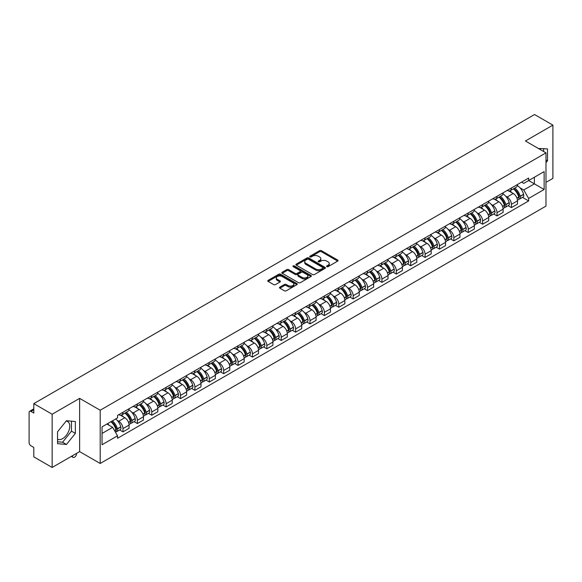 <?xml version="1.0" encoding="UTF-8"?>
<svg xmlns="http://www.w3.org/2000/svg" width="582" height="582" viewBox="0 0 582 582"><rect width="100%" height="100%" fill="white"/><g stroke="black" fill="none" stroke-linecap="round" stroke-linejoin="round"><path stroke-width="0.87" d="M326.808 266.658A0.895 0.517 0 0 0 328.073 266.658L337.691 261.107A1.28 0.742 0 0 0 338.069 260.583A1.28 0.742 0 0 0 337.691 260.059L321.395 250.653A1.28 0.742 0 0 0 319.591 250.653L309.973 256.204A0.895 0.517 0 0 0 309.711 256.567A0.895 0.517 0 0 0 309.973 256.938A0.895 0.517 0 0 0 311.239 256.938L312.483 256.218A4.096 2.364 0 0 1 318.274 256.218L319.634 257.004A4.096 2.364 0 0 1 320.835 258.677A4.096 2.364 0 0 1 319.634 260.343L318.39 261.063A0.895 0.517 0 0 0 318.128 261.434A0.895 0.517 0 0 0 318.39 261.798A0.895 0.517 0 0 0 319.656 261.798L320.9 261.078A4.096 2.364 0 0 1 326.691 261.078L328.052 261.864A4.096 2.364 0 0 1 329.252 263.537A4.096 2.364 0 0 1 328.052 265.21L326.808 265.923A0.895 0.517 0 0 0 326.546 266.294A0.895 0.517 0 0 0 326.808 266.658L326.808 265.923M538.43 148.505A10.17 5.871 -60 0 1 539.82 148.956A10.17 5.871 -60 0 1 540.904 149.93M66.159 421.092A10.17 5.871 -60 0 1 67.665 421.55A10.17 5.871 -60 0 1 69.222 429.705A10.17 5.871 -60 0 1 62.572 438.668A10.17 5.871 -60 0 1 57.553 439.206M279.847 287.13A1.28 0.742 0 0 0 279.476 287.654A1.28 0.742 0 0 0 279.847 288.177L284.423 290.811A1.28 0.742 0 0 0 286.235 290.811L296.915 284.649A1.28 0.742 0 0 0 297.286 284.125A1.28 0.742 0 0 0 296.915 283.601L280.619 274.195A1.28 0.742 0 0 0 278.807 274.195L268.127 280.364A1.28 0.742 0 0 0 267.756 280.888A1.28 0.742 0 0 0 268.127 281.404L273.649 284.598A1.28 0.742 0 0 0 275.461 284.598L280.029 281.957A1.28 0.742 0 0 0 280.408 281.433A1.28 0.742 0 0 0 280.029 280.91L277.294 279.331A3.427 1.979 0 0 1 276.29 277.934A3.427 1.979 0 0 1 278.407 276.108A3.427 1.979 0 0 1 282.139 276.537L292.862 282.728A3.427 1.979 0 0 1 293.866 284.125A3.427 1.979 0 0 1 291.749 285.951A3.427 1.979 0 0 1 288.017 285.522L286.235 284.489A1.28 0.742 0 0 0 284.423 284.489L279.847 287.13L279.847 288.177M100.199 410.237L79.632 398.364L52.154 414.231L33.8 403.632L534.545 114.53L552.9 125.123L525.422 140.99L545.981 152.862L100.199 410.237L100.199 463.476L545.981 206.108L545.981 152.862M312.57 274.558A1.28 0.742 0 0 0 314.382 274.558L325.062 268.397A1.28 0.742 0 0 0 325.44 267.873A1.28 0.742 0 0 0 325.062 267.349L308.773 257.942A1.28 0.742 0 0 0 306.961 257.942L296.282 264.112A1.28 0.742 0 0 0 295.903 264.635A1.28 0.742 0 0 0 296.282 265.152L312.57 274.558M293.517 266.854A0.895 0.517 0 0 1 294.427 266.978L294.427 265.916L310.992 275.475A1.28 0.742 0 0 1 311.363 275.999A1.28 0.742 0 0 1 310.992 276.523L300.305 282.685A1.28 0.742 0 0 1 298.501 282.685L282.205 273.278L282.205 272.238A1.28 0.742 0 0 0 281.826 272.762A1.28 0.742 0 0 0 282.205 273.278M282.205 272.238L286.773 269.597A1.28 0.742 0 0 1 288.585 269.597L295.19 273.409A1.28 0.742 0 0 0 297.002 273.409L300.036 271.663A1.28 0.742 0 0 0 300.414 271.139A1.28 0.742 0 0 0 300.036 270.615L293.153 266.643A0.895 0.517 0 0 1 292.892 266.28A0.895 0.517 0 0 1 293.444 265.799A0.895 0.517 0 0 1 294.427 265.916M52.154 414.231L52.154 467.47L33.8 456.877L33.8 447.449L30.948 445.797A2.612 1.506 -120 0 1 29.1 442.604L29.1 412.471A2.612 1.506 -120 0 1 29.638 411.278L33.8 408.877M545.981 182.362L552.9 178.368L552.9 125.123M52.154 467.47L79.632 451.603L100.199 463.476M33.8 403.632L33.8 413.06L30.948 411.409A2.612 1.506 -120 0 0 29.638 411.278M511.403 188.001A6.002 3.463 60 0 1 510.159 190.7L516.249 187.186A6.002 3.463 -120 0 0 517.485 184.487M505.627 196.112L507.162 197A6.002 3.463 60 0 1 511.403 204.347L517.485 200.834A6.002 3.463 -120 0 0 513.244 193.486L508.886 190.976M517.485 200.834L517.485 204.086L511.403 207.599L508.101 205.693M510.159 190.7A6.002 3.463 60 0 1 507.206 190.423M511.403 204.347L511.403 207.599M497.013 196.309A6.002 3.463 60 0 1 495.777 199L501.859 195.487A6.002 3.463 -120 0 0 503.103 192.795M493.718 213.994L497.013 215.9L503.103 212.386L503.103 209.142A6.002 3.463 -120 0 0 498.861 201.794L494.504 199.277M495.777 199A6.002 3.463 60 0 1 492.823 198.731M491.237 204.42L492.772 205.308A6.002 3.463 60 0 1 497.013 212.656L497.013 215.9M482.631 204.617A6.002 3.463 60 0 1 481.387 207.308L487.476 203.795A6.002 3.463 -120 0 0 488.713 201.103M479.328 222.302L482.631 224.208L488.713 220.694L488.713 217.45A6.002 3.463 -120 0 0 484.471 210.102L480.121 207.585M481.387 207.308A6.002 3.463 60 0 1 478.433 207.039M476.854 212.728L478.389 213.616A6.002 3.463 60 0 1 482.631 220.964L482.631 224.208M468.241 212.917A6.002 3.463 60 0 1 467.004 215.616L473.086 212.103A6.002 3.463 -120 0 0 474.33 209.404M464.945 230.61L468.241 232.516L474.33 229.002L474.33 225.751A6.002 3.463 -120 0 0 470.089 218.403L465.731 215.893M467.004 215.616A6.002 3.463 60 0 1 464.05 215.34M462.464 221.036L464 221.917A6.002 3.463 60 0 1 468.241 229.264L468.241 232.516M453.858 221.225A6.002 3.463 60 0 1 452.614 223.917L458.703 220.403A6.002 3.463 -120 0 0 459.947 217.712M450.555 238.911L453.858 240.817L459.947 237.303L459.947 234.059A6.002 3.463 -120 0 0 455.699 226.711L451.348 224.194M452.614 223.917A6.002 3.463 60 0 1 449.66 223.648M448.082 229.337L449.617 230.225A6.002 3.463 60 0 1 453.858 237.572L453.858 240.817M439.468 229.534A6.002 3.463 60 0 1 438.231 232.225L444.313 228.711A6.002 3.463 -120 0 0 445.557 226.02M436.173 247.219L439.468 249.125L445.557 245.611L445.557 242.367A6.002 3.463 -120 0 0 441.316 235.019L436.958 232.502M438.231 232.225A6.002 3.463 60 0 1 435.278 231.956M433.692 237.645L435.227 238.533A6.002 3.463 60 0 1 439.468 245.88L439.468 249.125M425.086 237.842A6.002 3.463 60 0 1 423.842 240.533L429.931 237.02A6.002 3.463 -120 0 0 431.175 234.328M421.783 255.527L425.086 257.433L431.175 253.919L431.175 250.667A6.002 3.463 -120 0 0 426.933 243.32L422.576 240.81M423.842 240.533A6.002 3.463 60 0 1 420.888 240.257M419.309 245.953L420.844 246.833A6.002 3.463 60 0 1 425.086 254.181L425.086 257.433M410.696 246.142A6.002 3.463 60 0 1 409.459 248.834L415.541 245.32A6.002 3.463 -120 0 0 416.785 242.629M407.4 263.828L410.703 265.734L416.785 262.22L416.785 258.975A6.002 3.463 -120 0 0 412.543 251.628L408.186 249.111M409.459 248.834A6.002 3.463 60 0 1 406.505 248.565M404.919 254.254L406.454 255.142A6.002 3.463 60 0 1 410.703 262.489L410.703 265.734M396.313 254.45A6.002 3.463 60 0 1 395.069 257.142L401.158 253.628A6.002 3.463 -120 0 0 402.402 250.937M393.01 272.136L396.313 274.042L402.402 270.528L402.402 267.284A6.002 3.463 -120 0 0 398.161 259.936L393.803 257.419M395.069 257.142A6.002 3.463 60 0 1 392.115 256.873M390.537 262.562L392.072 263.45A6.002 3.463 60 0 1 396.313 270.797L396.313 274.042M381.93 262.758A6.002 3.463 60 0 1 380.686 265.45L386.768 261.936A6.002 3.463 -120 0 0 388.012 259.245M378.627 280.444L381.93 282.35L388.012 278.836L388.012 275.584A6.002 3.463 -120 0 0 383.771 268.237L379.413 265.727M380.686 265.45A6.002 3.463 60 0 1 377.733 265.181M376.154 270.87L377.682 271.75A6.002 3.463 60 0 1 381.93 279.098L381.93 282.35M367.54 271.059A6.002 3.463 60 0 1 366.296 273.751L372.385 270.237A6.002 3.463 -120 0 0 373.629 267.545M364.237 288.752L367.54 290.651L373.629 287.137L373.629 283.892A6.002 3.463 -120 0 0 369.388 276.545L365.03 274.027M366.296 273.751A6.002 3.463 60 0 1 363.343 273.482M361.764 279.171L363.299 280.058A6.002 3.463 60 0 1 367.54 287.406L367.54 290.651M353.158 279.367A6.002 3.463 60 0 1 351.914 282.059L357.995 278.545A6.002 3.463 -120 0 0 359.24 275.853M349.855 297.053L353.158 298.959L359.24 295.445L359.24 292.2A6.002 3.463 -120 0 0 354.998 284.853L350.64 282.335M351.914 282.059A6.002 3.463 60 0 1 348.96 281.79M347.381 287.479L348.916 288.366A6.002 3.463 60 0 1 353.158 295.714L353.158 298.959M338.768 287.675A6.002 3.463 60 0 1 337.524 290.367L343.613 286.853A6.002 3.463 -120 0 0 344.857 284.162M335.472 305.361L338.768 307.267L344.857 303.753L344.857 300.501A6.002 3.463 -120 0 0 340.615 293.153L336.258 290.644M337.524 290.367A6.002 3.463 60 0 1 334.57 290.098M332.991 295.787L334.526 296.667A6.002 3.463 60 0 1 338.768 304.015L338.768 307.267M324.385 295.976A6.002 3.463 60 0 1 323.141 298.668L329.23 295.154A6.002 3.463 -120 0 0 330.467 292.462M321.082 313.669L324.385 315.568L330.467 312.054L330.467 308.809A6.002 3.463 -120 0 0 326.226 301.461L321.868 298.944M323.141 298.668A6.002 3.463 60 0 1 320.187 298.399M318.609 304.088L320.144 304.975A6.002 3.463 60 0 1 324.385 312.323L324.385 315.568M309.995 304.284A6.002 3.463 60 0 1 308.751 306.976L314.84 303.462A6.002 3.463 -120 0 0 316.084 300.77M306.699 321.97L309.995 323.876L316.084 320.362L316.084 317.117A6.002 3.463 -120 0 0 311.843 309.77L307.485 307.252M308.751 306.976A6.002 3.463 60 0 1 305.805 306.707M304.219 312.396L305.754 313.283A6.002 3.463 60 0 1 309.995 320.631L309.995 323.876M295.612 312.592A6.002 3.463 60 0 1 294.368 315.284L300.458 311.77A6.002 3.463 -120 0 0 301.694 309.078M292.31 330.278L295.612 332.184L301.694 328.67L301.694 325.418A6.002 3.463 -120 0 0 297.453 318.07L293.102 315.56M294.368 315.284A6.002 3.463 60 0 1 291.415 315.015M289.836 320.704L291.371 321.584A6.002 3.463 60 0 1 295.612 328.932L295.612 332.184M281.222 320.893A6.002 3.463 60 0 1 279.986 323.585L286.068 320.071A6.002 3.463 -120 0 0 287.312 317.379M277.927 338.586L281.222 340.492L287.312 336.978L287.312 333.726A6.002 3.463 -120 0 0 283.07 326.378L278.713 323.861M279.986 323.585A6.002 3.463 60 0 1 277.032 323.316M275.446 329.005L276.981 329.892A6.002 3.463 60 0 1 281.222 337.24L281.222 340.492M266.84 329.201A6.002 3.463 60 0 1 265.596 331.893L271.685 328.379A6.002 3.463 -120 0 0 272.922 325.687M263.537 346.887L266.84 348.793L272.922 345.279L272.922 342.034A6.002 3.463 -120 0 0 268.68 334.686L264.33 332.169M265.596 331.893A6.002 3.463 60 0 1 262.642 331.624M261.063 337.313L262.598 338.2A6.002 3.463 60 0 1 266.84 345.548L266.84 348.793M252.45 337.509A6.002 3.463 60 0 1 251.213 340.201L257.295 336.687A6.002 3.463 -120 0 0 258.539 333.995M249.154 355.195L252.45 357.101L258.539 353.587L258.539 350.335A6.002 3.463 -120 0 0 254.298 342.987L249.94 340.477M251.213 340.201A6.002 3.463 60 0 1 248.259 339.932M246.673 345.621L248.208 346.501A6.002 3.463 60 0 1 252.45 353.849L252.45 357.101M238.067 345.81A6.002 3.463 60 0 1 236.823 348.509L242.912 344.988A6.002 3.463 -120 0 0 244.156 342.296M234.764 363.503L238.067 365.409L244.156 361.895L244.156 358.643A6.002 3.463 -120 0 0 239.908 351.295L235.557 348.778M236.823 348.509A6.002 3.463 60 0 1 233.869 348.232M232.291 353.921L233.826 354.809A6.002 3.463 60 0 1 238.067 362.157L238.067 365.409M223.677 354.118A6.002 3.463 60 0 1 222.44 356.81L228.522 353.296A6.002 3.463 -120 0 0 229.766 350.604M220.382 371.803L223.677 373.709L229.766 370.196L229.766 366.951A6.002 3.463 -120 0 0 225.525 359.603L221.167 357.086M222.44 356.81A6.002 3.463 60 0 1 219.487 356.54M217.901 362.23L219.436 363.117A6.002 3.463 60 0 1 223.677 370.465L223.677 373.709M209.294 362.426A6.002 3.463 60 0 1 208.05 365.118L214.14 361.604A6.002 3.463 -120 0 0 215.384 358.912M205.992 380.111L209.294 382.018L215.384 378.504L215.384 375.252A6.002 3.463 -120 0 0 211.142 367.911L206.785 365.394M208.05 365.118A6.002 3.463 60 0 1 205.097 364.849M203.518 370.538L205.053 371.425A6.002 3.463 60 0 1 209.294 378.766L209.294 382.018M194.912 370.727A6.002 3.463 60 0 1 193.668 373.426L199.75 369.912A6.002 3.463 -120 0 0 200.994 367.213M191.609 388.42L194.912 390.326L200.994 386.812L200.994 383.56A6.002 3.463 -120 0 0 196.752 376.212L192.395 373.695M193.668 373.426A6.002 3.463 60 0 1 190.714 373.149M189.135 378.838L190.663 379.726A6.002 3.463 60 0 1 194.912 387.074L194.912 390.326M180.522 379.035A6.002 3.463 60 0 1 179.278 381.727L185.367 378.213A6.002 3.463 -120 0 0 186.611 375.521M177.219 396.72L180.522 398.626L186.611 395.113L186.611 391.868A6.002 3.463 -120 0 0 182.37 384.52L178.012 382.003M179.278 381.727A6.002 3.463 60 0 1 176.324 381.457M174.745 387.146L176.281 388.034A6.002 3.463 60 0 1 180.522 395.382L180.522 398.626M166.139 387.343A6.002 3.463 60 0 1 164.895 390.035L170.977 386.521A6.002 3.463 -120 0 0 172.221 383.829M162.836 405.028L166.139 406.934L172.221 403.421L172.221 400.176A6.002 3.463 -120 0 0 167.98 392.828L163.622 390.311M164.895 390.035A6.002 3.463 60 0 1 161.941 389.765M160.363 395.454L161.898 396.342A6.002 3.463 60 0 1 166.139 403.69L166.139 406.934M151.749 395.644A6.002 3.463 60 0 1 150.505 398.343L156.594 394.829A6.002 3.463 -120 0 0 157.838 392.13M148.446 413.336L151.749 415.242L157.838 411.729L157.838 408.477A6.002 3.463 -120 0 0 153.597 401.129L149.239 398.619M150.505 398.343A6.002 3.463 60 0 1 147.552 398.066M145.973 403.755L147.508 404.643A6.002 3.463 60 0 1 151.749 411.991L151.749 415.242M137.367 403.952A6.002 3.463 60 0 1 136.123 406.643L142.212 403.13A6.002 3.463 -120 0 0 143.448 400.438M134.064 421.637L137.367 423.543L143.448 420.029L143.448 416.785A6.002 3.463 -120 0 0 139.207 409.437L134.849 406.92M136.123 406.643A6.002 3.463 60 0 1 133.169 406.374M131.59 412.063L133.125 412.951A6.002 3.463 60 0 1 137.367 420.299L137.367 423.543M122.977 412.26A6.002 3.463 60 0 1 121.733 414.951L127.822 411.438A6.002 3.463 -120 0 0 129.066 408.746M119.681 429.945L122.977 431.851L129.066 428.337L129.066 425.093A6.002 3.463 -120 0 0 124.824 417.745L120.467 415.228M121.733 414.951A6.002 3.463 60 0 1 118.779 414.682M117.2 420.371L118.735 421.259A6.002 3.463 60 0 1 122.977 428.607L122.977 431.851M521.588 182.122L523.756 183.374L544.141 171.603L534.363 177.248L534.363 183.854L523.756 189.972L520.01 187.811M102.046 433.452L112.653 427.326L117.535 435.794L102.046 444.735L102.046 426.846L117.535 417.905L117.535 415.403L528.645 178.048L528.645 180.551L544.141 189.492L528.645 198.44L523.756 189.972M544.141 171.603L544.141 189.492M117.535 435.794L117.535 438.297L528.645 200.943L528.645 198.44M545.981 162.684L547.502 160.792L547.502 148.927L538.35 148.454M79.632 398.364L79.632 451.603M57.553 443.666L66.45 444.459L75.347 433.394L75.347 421.528L66.45 420.728L57.553 431.8L57.553 443.666M112.653 427.326L106.935 424.023M522.491 197.385L528.645 200.943M543.632 151.509L543.632 148.585M545.981 159.912L547.502 160.792M57.553 441.774L62.572 442.225L71.477 431.153L71.477 421.179M62.572 442.225L66.45 444.459M71.477 431.153L75.347 433.394M327.164 266.782L328.052 266.272A4.096 2.364 0 0 0 329.252 264.599L329.252 263.537M320.835 258.677L320.835 259.739A4.096 2.364 0 0 1 319.634 261.413L318.747 261.922M337.676 261.114L321.395 251.715A1.28 0.742 0 0 0 319.591 251.715L310.33 257.062M325.062 267.349L325.062 268.397L308.773 259.005A1.28 0.742 0 0 0 306.961 259.005L296.296 265.166M322.799 268.237A0.895 0.517 0 0 0 323.061 267.873A0.895 0.517 0 0 0 322.799 267.509L308.496 259.252A0.895 0.517 0 0 0 307.231 259.252L305.921 260.008A4.096 2.364 0 0 0 304.721 261.682A4.096 2.364 0 0 0 305.921 263.355L315.699 268.993A4.096 2.364 0 0 0 321.49 268.993L322.799 268.237L322.799 269.306A0.895 0.517 0 0 0 323.061 268.935L323.061 267.873M304.721 261.682L304.721 262.744A4.096 2.364 0 0 0 305.921 264.417L305.921 263.355M322.799 269.306L321.49 270.063A4.096 2.364 0 0 1 315.699 270.063L305.921 264.417M282.219 273.293L286.773 270.659L286.773 269.597M300.414 271.139L300.414 272.201A1.28 0.742 0 0 1 300.036 272.725L297.002 274.478A1.28 0.742 0 0 1 295.19 274.478L288.585 270.659A1.28 0.742 0 0 0 286.773 270.659M294.427 266.978L310.97 276.53M302.051 277.374A3.427 1.979 0 0 0 305.783 277.796A3.427 1.979 0 0 0 307.893 275.97A3.427 1.979 0 0 0 306.896 274.573L303.113 272.391A1.28 0.742 0 0 0 301.301 272.391L298.268 274.144A1.28 0.742 0 0 0 297.897 274.668A1.28 0.742 0 0 0 298.268 275.191L302.051 277.374L302.051 278.436A3.427 1.979 0 0 0 305.783 278.865A3.427 1.979 0 0 0 307.893 277.039L307.893 275.97M297.897 274.668L297.897 275.73A1.28 0.742 0 0 0 298.268 276.254L298.268 275.191M302.051 278.436L298.268 276.254M293.866 284.125L293.866 285.187A3.427 1.979 0 0 1 291.749 287.013A3.427 1.979 0 0 1 288.017 286.591L286.235 285.558A1.28 0.742 0 0 0 284.423 285.558L279.869 288.185M276.29 277.934L276.29 278.996A3.427 1.979 0 0 0 277.294 280.393L277.294 279.331M280.015 281.964L277.294 280.393M296.893 284.656L280.619 275.257A1.28 0.742 0 0 0 278.807 275.257L268.142 281.419M513.666 188.67A8.213 4.743 60 0 1 513.71 188.699A8.213 4.743 60 0 1 519.115 196.069L519.159 196.236A1.601 0.924 60 0 1 518.911 197.494A1.601 0.924 60 0 1 518.875 197.509M513.309 188.881A9.909 5.725 60 0 1 518.751 197.058L518.802 197.225A3.296 1.899 60 0 1 518.278 199.815L517.463 200.288M518.846 199.088A3.296 1.899 -120 0 0 519.755 198.964A3.296 1.899 -120 0 0 520.279 196.374L520.228 196.207A9.909 5.725 -120 0 0 514.779 188.03M517.362 185.542A9.909 5.725 60 0 1 523.596 194.264L523.64 194.432A3.296 1.899 60 0 1 523.123 197.022L519.755 198.964M509.927 190.809A9.909 5.725 60 0 1 511.993 192.766M516.816 192.78L518.082 193.508M499.283 196.978A8.213 4.743 60 0 1 499.32 197A8.213 4.743 60 0 1 504.725 204.377L504.776 204.544A1.601 0.924 60 0 1 504.521 205.802A1.601 0.924 60 0 1 504.485 205.817M498.919 197.189A9.909 5.725 60 0 1 504.368 205.366L504.419 205.533A3.296 1.899 60 0 1 503.896 208.116L503.074 208.589M504.456 207.388A3.296 1.899 -120 0 0 505.372 207.265A3.296 1.899 -120 0 0 505.889 204.682L505.845 204.515A9.909 5.725 -120 0 0 500.396 196.33M502.979 193.85A9.909 5.725 60 0 1 509.206 202.565L509.257 202.74A3.296 1.899 60 0 1 508.733 205.322L505.372 207.265M495.537 199.117A9.909 5.725 60 0 1 497.61 201.074M502.426 201.088L503.692 201.816M484.893 205.286A8.213 4.743 60 0 1 484.937 205.308A8.213 4.743 60 0 1 490.342 212.677L490.393 212.852A1.601 0.924 60 0 1 490.139 214.103A1.601 0.924 60 0 1 490.102 214.125M484.537 205.49A9.909 5.725 60 0 1 489.979 213.667L490.029 213.841A3.296 1.899 60 0 1 489.513 216.424L488.691 216.897M490.073 215.696A3.296 1.899 -120 0 0 490.982 215.573A3.296 1.899 -120 0 0 491.506 212.99L491.455 212.816A9.909 5.725 -120 0 0 486.006 204.638M488.589 202.158A9.909 5.725 60 0 1 494.824 210.873L494.875 211.048A3.296 1.899 60 0 1 494.351 213.63L490.982 215.573M481.154 207.425A9.909 5.725 60 0 1 483.22 209.375M488.043 209.389L489.309 210.124M470.511 213.587A8.213 4.743 60 0 1 470.547 213.616A8.213 4.743 60 0 1 475.952 220.985L476.003 221.153A1.601 0.924 60 0 1 475.749 222.411A1.601 0.924 60 0 1 475.712 222.433M470.147 213.798A9.909 5.725 60 0 1 475.596 221.975L475.647 222.142A3.296 1.899 60 0 1 475.123 224.732L474.308 225.205M475.683 224.005A3.296 1.899 -120 0 0 476.6 223.881A3.296 1.899 -120 0 0 477.116 221.291L477.073 221.124A9.909 5.725 -120 0 0 471.624 212.947M474.206 210.458A9.909 5.725 60 0 1 480.434 219.181L480.485 219.349A3.296 1.899 60 0 1 479.968 221.938L476.6 223.881M466.771 215.726A9.909 5.725 60 0 1 468.837 217.683M473.653 217.697L474.919 218.425M456.121 221.895A8.213 4.743 60 0 1 456.164 221.917A8.213 4.743 60 0 1 461.57 229.293L461.621 229.461A1.601 0.924 60 0 1 461.366 230.719A1.601 0.924 60 0 1 461.33 230.734M455.764 222.106A9.909 5.725 60 0 1 461.206 230.283L461.257 230.45A3.296 1.899 60 0 1 460.74 233.04L459.918 233.506M461.3 232.305A3.296 1.899 -120 0 0 462.21 232.182A3.296 1.899 -120 0 0 462.734 229.599L462.683 229.432A9.909 5.725 -120 0 0 457.241 221.247M459.816 218.767A9.909 5.725 60 0 1 466.051 227.482L466.102 227.657A3.296 1.899 60 0 1 465.578 230.239L462.21 232.182M452.381 224.034A9.909 5.725 60 0 1 454.455 225.991M459.271 226.005L460.537 226.733M441.738 230.203A8.213 4.743 60 0 1 441.774 230.225A8.213 4.743 60 0 1 447.18 237.594L447.231 237.769A1.601 0.924 60 0 1 446.976 239.02A1.601 0.924 60 0 1 446.94 239.042M441.374 230.407A9.909 5.725 60 0 1 446.823 238.584L446.874 238.758A3.296 1.899 60 0 1 446.35 241.341L445.536 241.814M446.918 240.613A3.296 1.899 -120 0 0 447.827 240.49A3.296 1.899 -120 0 0 448.344 237.907L448.3 237.732A9.909 5.725 -120 0 0 442.851 229.555M445.434 227.075A9.909 5.725 60 0 1 451.661 235.79L451.712 235.965A3.296 1.899 60 0 1 451.196 238.547L447.827 240.49M437.999 232.342A9.909 5.725 60 0 1 440.065 234.291M444.888 234.306L446.147 235.041M427.348 238.504A8.213 4.743 60 0 1 427.392 238.533A8.213 4.743 60 0 1 432.797 245.902L432.848 246.077A1.601 0.924 60 0 1 432.593 247.328A1.601 0.924 60 0 1 432.557 247.35M426.992 238.715A9.909 5.725 60 0 1 432.441 246.892L432.484 247.059A3.296 1.899 60 0 1 431.968 249.649L431.146 250.122M432.528 248.921A3.296 1.899 -120 0 0 433.437 248.798A3.296 1.899 -120 0 0 433.961 246.208L433.91 246.041A9.909 5.725 -120 0 0 428.468 237.863M431.044 235.375A9.909 5.725 60 0 1 437.278 244.098L437.329 244.265A3.296 1.899 60 0 1 436.806 246.855L433.437 248.798M423.609 240.65A9.909 5.725 60 0 1 425.682 242.599M430.498 242.614L431.764 243.341M412.965 246.812A8.213 4.743 60 0 1 413.002 246.833A8.213 4.743 60 0 1 418.414 254.21L418.458 254.378A1.601 0.924 60 0 1 418.211 255.636A1.601 0.924 60 0 1 418.174 255.651M412.602 247.023A9.909 5.725 60 0 1 418.051 255.2L418.102 255.367A3.296 1.899 60 0 1 417.578 257.957L416.763 258.43M418.145 257.222A3.296 1.899 -120 0 0 419.055 257.099A3.296 1.899 -120 0 0 419.578 254.516L419.527 254.349A9.909 5.725 -120 0 0 414.078 246.171M416.661 243.683A9.909 5.725 60 0 1 422.896 252.406L422.939 252.573A3.296 1.899 60 0 1 422.423 255.156L419.055 257.099M409.226 248.951A9.909 5.725 60 0 1 411.292 250.907M416.115 250.922L417.374 251.65M398.575 255.12A8.213 4.743 60 0 1 398.619 255.142A8.213 4.743 60 0 1 404.024 262.511L404.075 262.686A1.601 0.924 60 0 1 403.821 263.937A1.601 0.924 60 0 1 403.784 263.959M398.219 255.323A9.909 5.725 60 0 1 403.668 263.5L403.712 263.675A3.296 1.899 60 0 1 403.195 266.258L402.373 266.731M403.755 265.53A3.296 1.899 -120 0 0 404.672 265.407A3.296 1.899 -120 0 0 405.188 262.824L405.137 262.649A9.909 5.725 -120 0 0 399.696 254.472M402.278 251.991A9.909 5.725 60 0 1 408.506 260.707L408.557 260.882A3.296 1.899 60 0 1 408.033 263.464L404.672 265.407M394.836 257.259A9.909 5.725 60 0 1 396.909 259.208M401.726 259.223L402.991 259.958M384.193 263.42A8.213 4.743 60 0 1 384.229 263.45A8.213 4.743 60 0 1 389.642 270.819L389.685 270.994A1.601 0.924 60 0 1 389.438 272.245A1.601 0.924 60 0 1 389.402 272.267M383.829 263.631A9.909 5.725 60 0 1 389.278 271.809L389.329 271.983A3.296 1.899 60 0 1 388.805 274.566L387.99 275.039M389.373 273.838A3.296 1.899 -120 0 0 390.282 273.715A3.296 1.899 -120 0 0 390.806 271.125L390.755 270.957A9.909 5.725 -120 0 0 385.306 262.78M387.888 260.292A9.909 5.725 60 0 1 394.123 269.015L394.167 269.182A3.296 1.899 60 0 1 393.65 271.772L390.282 273.715M380.453 265.567A9.909 5.725 60 0 1 382.519 267.516M387.343 267.531L388.601 268.258M369.803 271.729A8.213 4.743 60 0 1 369.846 271.75A8.213 4.743 60 0 1 375.252 279.127L375.303 279.295A1.601 0.924 60 0 1 375.048 280.553A1.601 0.924 60 0 1 375.012 280.568M369.446 271.94A9.909 5.725 60 0 1 374.895 280.117L374.939 280.284A3.296 1.899 60 0 1 374.422 282.874L373.6 283.347M374.983 282.139A3.296 1.899 -120 0 0 375.899 282.015A3.296 1.899 -120 0 0 376.416 279.433L376.365 279.265A9.909 5.725 -120 0 0 370.923 271.088M373.506 268.6A9.909 5.725 60 0 1 379.733 277.323L379.784 277.49A3.296 1.899 60 0 1 379.26 280.073L375.899 282.015M366.063 273.867A9.909 5.725 60 0 1 368.137 275.824M372.953 275.839L374.219 276.566M355.42 280.037A8.213 4.743 60 0 1 355.464 280.058A8.213 4.743 60 0 1 360.869 287.435L360.913 287.603A1.601 0.924 60 0 1 360.665 288.854A1.601 0.924 60 0 1 360.629 288.876M355.056 280.24A9.909 5.725 60 0 1 360.505 288.417L360.556 288.592A3.296 1.899 60 0 1 360.032 291.175L359.218 291.647M360.6 290.447A3.296 1.899 -120 0 0 361.509 290.323A3.296 1.899 -120 0 0 362.033 287.741L361.982 287.566A9.909 5.725 -120 0 0 356.533 279.389M359.116 276.908A9.909 5.725 60 0 1 365.351 285.624L365.394 285.798A3.296 1.899 60 0 1 364.878 288.381L361.509 290.323M351.681 282.175A9.909 5.725 60 0 1 353.747 284.125M358.57 284.14L359.829 284.874M341.03 288.337A8.213 4.743 60 0 1 341.074 288.366A8.213 4.743 60 0 1 346.479 295.736L346.53 295.911A1.601 0.924 60 0 1 346.275 297.162A1.601 0.924 60 0 1 346.239 297.184M340.674 288.548A9.909 5.725 60 0 1 346.123 296.725L346.166 296.9A3.296 1.899 60 0 1 345.65 299.483L344.828 299.956M346.21 298.755A3.296 1.899 -120 0 0 347.127 298.631A3.296 1.899 -120 0 0 347.643 296.042L347.6 295.874A9.909 5.725 -120 0 0 342.151 287.697M344.733 285.209A9.909 5.725 60 0 1 350.961 293.932L351.011 294.099A3.296 1.899 60 0 1 350.488 296.689L347.127 298.631M337.291 290.483A9.909 5.725 60 0 1 339.364 292.433M344.18 292.448L345.446 293.175M326.648 296.645A8.213 4.743 60 0 1 326.691 296.667A8.213 4.743 60 0 1 332.096 304.044L332.14 304.211A1.601 0.924 60 0 1 331.893 305.47A1.601 0.924 60 0 1 331.856 305.485M326.291 296.856A9.909 5.725 60 0 1 331.733 305.033L331.784 305.201A3.296 1.899 60 0 1 331.26 307.791L330.445 308.264M331.827 307.063A3.296 1.899 -120 0 0 332.737 306.94A3.296 1.899 -120 0 0 333.26 304.35L333.21 304.182A9.909 5.725 -120 0 0 327.761 296.005M330.343 293.517A9.909 5.725 60 0 1 336.578 302.24L336.622 302.407A3.296 1.899 60 0 1 336.105 304.99L332.737 306.94M322.908 298.784A9.909 5.725 60 0 1 324.974 300.741M329.798 300.756L331.056 301.483M312.258 304.953A8.213 4.743 60 0 1 312.301 304.975A8.213 4.743 60 0 1 317.707 312.352L317.757 312.519A1.601 0.924 60 0 1 317.503 313.771A1.601 0.924 60 0 1 317.466 313.793M311.901 305.157A9.909 5.725 60 0 1 317.35 313.334L317.394 313.509A3.296 1.899 60 0 1 316.877 316.091L316.055 316.564M317.437 315.364A3.296 1.899 -120 0 0 318.354 315.24A3.296 1.899 -120 0 0 318.871 312.658L318.827 312.483A9.909 5.725 -120 0 0 313.378 304.306M315.961 301.825A9.909 5.725 60 0 1 322.188 310.541L322.239 310.715A3.296 1.899 60 0 1 321.715 313.298L318.354 315.24M308.518 307.092A9.909 5.725 60 0 1 310.592 309.049M315.408 309.057L316.673 309.791M297.875 313.262A8.213 4.743 60 0 1 297.919 313.283A8.213 4.743 60 0 1 303.324 320.653L303.368 320.828A1.601 0.924 60 0 1 303.12 322.079A1.601 0.924 60 0 1 303.084 322.101M297.518 313.465A9.909 5.725 60 0 1 302.96 321.642L303.011 321.817A3.296 1.899 60 0 1 302.487 324.4L301.672 324.872M303.055 323.672A3.296 1.899 -120 0 0 303.964 323.548A3.296 1.899 -120 0 0 304.488 320.958L304.437 320.791A9.909 5.725 -120 0 0 298.988 312.614M301.571 310.126A9.909 5.725 60 0 1 307.805 318.849L307.849 319.016A3.296 1.899 60 0 1 307.332 321.606L303.964 323.548M294.136 315.4A9.909 5.725 60 0 1 296.202 317.35M301.025 317.365L302.291 318.092M283.492 321.562A8.213 4.743 60 0 1 283.529 321.584A8.213 4.743 60 0 1 288.934 328.961L288.985 329.128A1.601 0.924 60 0 1 288.73 330.387A1.601 0.924 60 0 1 288.694 330.401M283.128 321.773A9.909 5.725 60 0 1 288.577 329.95L288.628 330.118A3.296 1.899 60 0 1 288.105 332.708L287.282 333.18M288.665 331.98A3.296 1.899 -120 0 0 289.581 331.856A3.296 1.899 -120 0 0 290.098 329.267L290.054 329.099A9.909 5.725 -120 0 0 284.605 320.922M287.188 318.434A9.909 5.725 60 0 1 293.415 327.157L293.466 327.324A3.296 1.899 60 0 1 292.95 329.907L289.581 331.856M279.746 323.701A9.909 5.725 60 0 1 281.819 325.658M286.635 325.673L287.901 326.4M269.102 329.87A8.213 4.743 60 0 1 269.146 329.892A8.213 4.743 60 0 1 274.551 337.269L274.602 337.436A1.601 0.924 60 0 1 274.348 338.688A1.601 0.924 60 0 1 274.311 338.709M268.746 330.074A9.909 5.725 60 0 1 274.187 338.258L274.238 338.426A3.296 1.899 60 0 1 273.722 341.008L272.9 341.481M274.282 340.281A3.296 1.899 -120 0 0 275.191 340.157A3.296 1.899 -120 0 0 275.715 337.575L275.664 337.4A9.909 5.725 -120 0 0 270.223 329.223M272.798 326.742A9.909 5.725 60 0 1 279.033 335.458L279.084 335.632A3.296 1.899 60 0 1 278.56 338.215L275.191 340.157M265.363 332.009A9.909 5.725 60 0 1 267.436 333.966M272.252 333.973L273.518 334.708M254.72 338.178A8.213 4.743 60 0 1 254.756 338.2A8.213 4.743 60 0 1 260.161 345.57L260.212 345.744A1.601 0.924 60 0 1 259.958 346.996A1.601 0.924 60 0 1 259.921 347.018M254.356 338.382A9.909 5.725 60 0 1 259.805 346.559L259.856 346.734A3.296 1.899 60 0 1 259.332 349.316L258.517 349.789M259.899 348.589A3.296 1.899 -120 0 0 260.809 348.465A3.296 1.899 -120 0 0 261.325 345.883L261.282 345.708A9.909 5.725 -120 0 0 255.833 337.531M258.415 335.043A9.909 5.725 60 0 1 264.643 343.766L264.694 343.933A3.296 1.899 60 0 1 264.177 346.523L260.809 348.465M250.98 340.317A9.909 5.725 60 0 1 253.046 342.267M257.862 342.281L259.128 343.009M240.33 346.479A8.213 4.743 60 0 1 240.373 346.501A8.213 4.743 60 0 1 245.779 353.878L245.83 354.045A1.601 0.924 60 0 1 245.575 355.304A1.601 0.924 60 0 1 245.539 355.318M239.973 346.69A9.909 5.725 60 0 1 245.415 354.867L245.466 355.035A3.296 1.899 60 0 1 244.949 357.624L244.127 358.097M245.509 356.897A3.296 1.899 -120 0 0 246.419 356.773A3.296 1.899 -120 0 0 246.943 354.183L246.892 354.016A9.909 5.725 -120 0 0 241.45 345.839M244.025 343.351A9.909 5.725 60 0 1 250.26 352.074L250.311 352.241A3.296 1.899 60 0 1 249.787 354.824L246.419 356.773M236.59 348.618A9.909 5.725 60 0 1 238.664 350.575M243.48 350.59L244.746 351.317M225.947 354.787A8.213 4.743 60 0 1 225.983 354.809A8.213 4.743 60 0 1 231.389 362.186L231.44 362.353A1.601 0.924 60 0 1 231.185 363.605A1.601 0.924 60 0 1 231.156 363.626M225.583 354.991A9.909 5.725 60 0 1 231.032 363.175L231.083 363.343A3.296 1.899 60 0 1 230.559 365.925L229.745 366.398M231.127 365.198A3.296 1.899 -120 0 0 232.036 365.074A3.296 1.899 -120 0 0 232.553 362.491L232.509 362.317A9.909 5.725 -120 0 0 227.06 354.14M229.643 351.659A9.909 5.725 60 0 1 235.877 360.374L235.921 360.549A3.296 1.899 60 0 1 235.404 363.132L232.036 365.074M222.208 356.926A9.909 5.725 60 0 1 224.274 358.883M229.097 358.89L230.356 359.625M211.557 363.095A8.213 4.743 60 0 1 211.601 363.117A8.213 4.743 60 0 1 217.006 370.487L217.057 370.661A1.601 0.924 60 0 1 216.802 371.913A1.601 0.924 60 0 1 216.766 371.934M211.201 363.299A9.909 5.725 60 0 1 216.65 371.476L216.693 371.651A3.296 1.899 60 0 1 216.177 374.233L215.355 374.706M216.737 373.506A3.296 1.899 -120 0 0 217.653 373.382A3.296 1.899 -120 0 0 218.17 370.799L218.119 370.625A9.909 5.725 -120 0 0 212.677 362.448M215.26 359.96A9.909 5.725 60 0 1 221.487 368.682L221.538 368.85A3.296 1.899 60 0 1 221.015 371.44L217.653 373.382M207.818 365.234A9.909 5.725 60 0 1 209.891 367.184M214.707 367.198L215.973 367.926M197.174 371.396A8.213 4.743 60 0 1 197.211 371.425A8.213 4.743 60 0 1 202.623 378.795L202.667 378.962A1.601 0.924 60 0 1 202.42 380.221A1.601 0.924 60 0 1 202.383 380.235M196.811 371.607A9.909 5.725 60 0 1 202.26 379.784L202.31 379.951A3.296 1.899 60 0 1 201.787 382.541L200.972 383.014M202.354 381.814A3.296 1.899 -120 0 0 203.263 381.69A3.296 1.899 -120 0 0 203.787 379.1L203.736 378.933A9.909 5.725 -120 0 0 198.287 370.756M200.87 368.268A9.909 5.725 60 0 1 207.105 376.991L207.148 377.158A3.296 1.899 60 0 1 206.632 379.748L203.263 381.69M193.435 373.535A9.909 5.725 60 0 1 195.501 375.492M200.324 375.506L201.583 376.234M182.784 379.704A8.213 4.743 60 0 1 182.828 379.726A8.213 4.743 60 0 1 188.233 387.103L188.284 387.27A1.601 0.924 60 0 1 188.03 388.521A1.601 0.924 60 0 1 187.993 388.543M182.428 379.908A9.909 5.725 60 0 1 187.877 388.092L187.921 388.259A3.296 1.899 60 0 1 187.404 390.842L186.582 391.315M187.964 390.115A3.296 1.899 -120 0 0 188.881 389.991A3.296 1.899 -120 0 0 189.397 387.408L189.346 387.241A9.909 5.725 -120 0 0 183.905 379.057M186.487 376.576A9.909 5.725 60 0 1 192.715 385.291L192.766 385.466A3.296 1.899 60 0 1 192.242 388.048L188.881 389.991M179.045 381.843A9.909 5.725 60 0 1 181.118 383.8M185.934 383.814L187.2 384.542M168.402 388.012A8.213 4.743 60 0 1 168.445 388.034A8.213 4.743 60 0 1 173.851 395.404L173.894 395.578A1.601 0.924 60 0 1 173.647 396.829A1.601 0.924 60 0 1 173.611 396.851M168.038 388.216A9.909 5.725 60 0 1 173.487 396.393L173.538 396.568A3.296 1.899 60 0 1 173.014 399.15L172.199 399.623M173.582 398.423A3.296 1.899 -120 0 0 174.491 398.299A3.296 1.899 -120 0 0 175.015 395.716L174.964 395.542A9.909 5.725 -120 0 0 169.515 387.365M172.097 384.877A9.909 5.725 60 0 1 178.332 393.599L178.376 393.767A3.296 1.899 60 0 1 177.859 396.357L174.491 398.299M164.662 390.151A9.909 5.725 60 0 1 166.728 392.101M171.552 392.115L172.81 392.843M154.012 396.313A8.213 4.743 60 0 1 154.055 396.342A8.213 4.743 60 0 1 159.461 403.712L159.512 403.879A1.601 0.924 60 0 1 159.257 405.137A1.601 0.924 60 0 1 159.221 405.152M153.655 396.524A9.909 5.725 60 0 1 159.104 404.701L159.148 404.868A3.296 1.899 60 0 1 158.631 407.458L157.809 407.931M159.192 406.731A3.296 1.899 -120 0 0 160.108 406.607A3.296 1.899 -120 0 0 160.625 404.017L160.581 403.85A9.909 5.725 -120 0 0 155.132 395.673M157.715 393.185A9.909 5.725 60 0 1 163.942 401.907L163.993 402.075A3.296 1.899 60 0 1 163.469 404.665L160.108 406.607M150.272 398.452A9.909 5.725 60 0 1 152.346 400.409M157.162 400.423L158.428 401.151M139.629 404.621A8.213 4.743 60 0 1 139.673 404.643A8.213 4.743 60 0 1 145.078 412.02L145.122 412.187A1.601 0.924 60 0 1 144.874 413.446A1.601 0.924 60 0 1 144.838 413.46M139.273 404.832A9.909 5.725 60 0 1 144.714 413.009L144.765 413.176A3.296 1.899 60 0 1 144.241 415.759L143.427 416.232M144.809 415.031A3.296 1.899 -120 0 0 145.718 414.908A3.296 1.899 -120 0 0 146.242 412.325L146.191 412.158A9.909 5.725 -120 0 0 140.742 403.973M143.325 401.493A9.909 5.725 60 0 1 149.559 410.208L149.603 410.383A3.296 1.899 60 0 1 149.087 412.965L145.718 414.908M135.89 406.76A9.909 5.725 60 0 1 137.956 408.717M142.779 408.731L144.038 409.459M125.239 412.929A8.213 4.743 60 0 1 125.283 412.951A8.213 4.743 60 0 1 130.688 420.32L130.739 420.495A1.601 0.924 60 0 1 130.484 421.746A1.601 0.924 60 0 1 130.448 421.768M124.883 413.133A9.909 5.725 60 0 1 130.332 421.31L130.375 421.484A3.296 1.899 60 0 1 129.859 424.067L129.037 424.54M130.419 423.34A3.296 1.899 -120 0 0 131.336 423.216A3.296 1.899 -120 0 0 131.852 420.633L131.808 420.459A9.909 5.725 -120 0 0 126.359 412.282M128.942 409.801A9.909 5.725 60 0 1 135.17 418.516L135.22 418.691A3.296 1.899 60 0 1 134.697 421.273L131.336 423.216M121.5 415.068A9.909 5.725 60 0 1 123.573 417.018M128.389 417.032L129.655 417.767M111.3 421.506A8.213 4.743 60 0 1 116.305 428.628L116.349 428.796A1.601 0.924 60 0 1 116.102 430.054A1.601 0.924 60 0 1 116.065 430.076M72.444 455.757L72.444 456.026A2.932 1.695 120 0 0 73.048 457.365A2.932 1.695 120 0 0 75.311 456.579A2.932 1.695 120 0 0 76.591 453.625L76.591 453.363M73.048 457.365L71.848 456.674A2.932 1.695 -60 0 1 71.484 456.31M110.886 421.746A9.909 5.725 60 0 1 115.942 429.618L115.993 429.785A3.296 1.899 60 0 1 115.542 432.331M116.036 431.648A3.296 1.899 -120 0 0 116.946 431.524A3.296 1.899 -120 0 0 117.469 428.934L117.419 428.767A9.909 5.725 -120 0 0 112.355 420.895M115.723 418.945A9.909 5.725 60 0 1 120.787 426.824L120.83 426.992A3.296 1.899 60 0 1 120.314 429.581L116.946 431.524M107.517 423.689A9.909 5.725 60 0 1 109.183 425.326M114.007 425.34L115.272 426.068M137.367 420.299L143.448 416.785M151.749 411.991L157.838 408.477M166.139 403.69L172.221 400.176M180.522 395.382L186.611 391.868M194.912 387.074L200.994 383.56M209.294 378.766L215.384 375.252M223.677 370.465L229.766 366.951M238.067 362.157L244.156 358.643M252.45 353.849L258.539 350.335M266.84 345.548L272.922 342.034M281.222 337.24L287.312 333.726M295.612 328.932L301.694 325.418M309.995 320.631L316.084 317.117M324.385 312.323L330.467 308.809M338.768 304.015L344.857 300.501M353.158 295.714L359.24 292.2M367.54 287.406L373.629 283.892M381.93 279.098L388.012 275.584M396.313 270.797L402.402 267.284M410.703 262.489L416.785 258.975M425.086 254.181L431.175 250.667M439.468 245.88L445.557 242.367M453.858 237.572L459.947 234.059M468.241 229.264L474.33 225.751M482.631 220.964L488.713 217.45M497.013 212.656L503.103 209.142M122.977 428.607L129.066 425.093M118.735 421.259L124.824 417.745M133.125 412.951L139.207 409.437M147.508 404.643L153.597 401.129M161.898 396.342L167.98 392.828M176.281 388.034L182.37 384.52M190.663 379.726L196.752 376.212M205.053 371.425L211.142 367.911M219.436 363.117L225.525 359.603M233.826 354.809L239.908 351.295M248.208 346.501L254.298 342.987M262.598 338.2L268.68 334.686M276.981 329.892L283.07 326.378M291.371 321.584L297.453 318.07M305.754 313.283L311.843 309.77M320.144 304.975L326.226 301.461M334.526 296.667L340.615 293.153M348.916 288.366L354.998 284.853M363.299 280.058L369.388 276.545M377.682 271.75L383.771 268.237M392.072 263.45L398.161 259.936M406.454 255.142L412.543 251.628M420.844 246.833L426.933 243.32M435.227 238.533L441.316 235.019M449.617 230.225L455.699 226.711M464 221.917L470.089 218.403M478.389 213.616L484.471 210.102M492.772 205.308L498.861 201.794M507.162 197L513.244 193.486M33.8 409.757L30.948 411.409M328.052 266.272L328.052 265.21M318.39 261.798L318.39 261.063M319.634 261.413L319.634 260.343M309.973 256.938L309.973 256.204M319.591 251.715L319.591 250.653M321.395 251.715L321.395 250.653M337.691 261.107L337.691 260.059M296.282 265.152L296.282 264.112M306.961 259.005L306.961 257.942M308.773 259.005L308.773 257.942M315.699 270.063L315.699 268.993M321.49 270.063L321.49 268.993M288.585 270.659L288.585 269.597M295.19 274.478L295.19 273.409M297.002 274.478L297.002 273.409M300.036 272.725L300.036 271.663M310.992 276.523L310.992 275.475M284.423 285.558L284.423 284.489M286.235 285.558L286.235 284.489M288.017 286.591L288.017 285.522M280.029 281.957L280.029 280.91M268.127 281.404L268.127 280.364M278.807 275.257L278.807 274.195M280.619 275.257L280.619 274.195M296.915 284.649L296.915 283.601M516.998 198.266L518.802 197.225M520.279 196.374L523.64 194.432M520.228 196.207L523.596 194.264M516.94 198.106L519.239 196.76M502.615 206.574L504.419 205.533M505.889 204.682L509.257 202.74M505.845 204.515L509.206 202.565M504.361 205.351L504.856 205.068M502.55 206.414L504.368 205.366M488.225 214.882L490.029 213.841M491.506 212.99L494.875 211.048M491.455 212.816L494.824 210.873M488.167 214.714L490.466 213.376M473.843 223.19L475.647 222.142M477.116 221.291L480.485 219.349M477.073 221.124L480.434 219.181M473.777 223.022L476.083 221.677M459.453 231.49L461.257 230.45M462.734 229.599L466.102 227.657M462.683 229.432L466.051 227.482M461.206 230.268L461.693 229.985M459.394 231.33L461.206 230.283M445.07 239.799L446.874 238.758M448.344 237.907L451.712 235.965M448.3 237.732L451.661 235.79M445.004 239.631L447.311 238.293M430.68 248.107L432.484 247.059M433.961 246.208L437.329 244.265M433.91 246.041L437.278 244.098M430.622 247.939L432.921 246.593M416.297 256.407L418.102 255.367M419.578 254.516L422.939 252.573M419.527 254.349L422.896 252.406M418.051 255.185L418.538 254.901M416.239 256.247L418.051 255.2M401.907 264.715L403.712 263.675M405.188 262.824L408.557 260.882M405.137 262.649L408.506 260.707M401.849 264.548L404.155 263.21M387.525 273.023L389.329 271.983M390.806 271.125L394.167 269.182M390.755 270.957L394.123 269.015M387.467 272.856L389.765 271.51M373.135 281.324L374.939 280.284M376.416 279.433L379.784 277.49M376.365 279.265L379.733 277.323M374.888 280.102L375.383 279.818M373.077 281.164L374.895 280.117M358.752 289.632L360.556 288.592M362.033 287.741L365.394 285.798M361.982 287.566L365.351 285.624M358.694 289.472L360.993 288.126M344.369 297.94L346.166 296.9M347.643 296.042L351.011 294.099M347.6 295.874L350.961 293.932M344.304 297.773L346.61 296.434M329.979 306.241L331.784 305.201M333.26 304.35L336.622 302.407M333.21 304.182L336.578 302.24M331.733 305.019L332.22 304.735M329.921 306.081L331.733 305.033M315.597 314.549L317.394 313.509M318.871 312.658L322.239 310.715M318.827 312.483L322.188 310.541M315.531 314.389L317.837 313.043M301.207 322.857L303.011 321.817M304.488 320.958L307.849 319.016M304.437 320.791L307.805 318.849M301.149 322.69L303.448 321.351M286.824 331.158L288.628 330.118M290.098 329.267L293.466 327.324M290.054 329.099L293.415 327.157M288.57 329.936L289.065 329.652M286.759 330.998L288.577 329.95M272.434 339.466L274.238 338.426M275.715 337.575L279.084 335.632M275.664 337.4L279.033 335.458M272.376 339.306L274.675 337.96M258.052 347.774L259.856 346.734M261.325 345.883L264.694 343.933M261.282 345.708L264.643 343.766M257.986 347.607L260.292 346.268M243.662 356.075L245.466 355.035M246.943 354.183L250.311 352.241M246.892 354.016L250.26 352.074M245.415 354.853L245.902 354.569M243.603 355.915L245.415 354.867M229.279 364.383L231.083 363.343M232.553 362.491L235.921 360.549M232.509 362.317L235.877 360.374M229.221 364.223L231.52 362.877M214.889 372.691L216.693 371.651M218.17 370.799L221.538 368.85M218.119 370.625L221.487 368.682M214.831 372.524L217.13 371.185M200.506 380.992L202.31 379.951M203.787 379.1L207.148 377.158M203.736 378.933L207.105 376.991M202.26 379.77L202.747 379.486M200.448 380.832L202.26 379.784M186.116 389.3L187.921 388.259M189.397 387.408L192.766 385.466M189.346 387.241L192.715 385.291M186.058 389.14L188.364 387.794M171.734 397.608L173.538 396.568M175.015 395.716L178.376 393.767M174.964 395.542L178.332 393.599M171.675 397.441L173.974 396.102M157.351 405.909L159.148 404.868M160.625 404.017L163.993 402.075M160.581 403.85L163.942 401.907M159.097 404.686L159.592 404.403M157.286 405.749L159.104 404.701M142.961 414.217L144.765 413.176M146.242 412.325L149.603 410.383M146.191 412.158L149.559 410.208M142.903 414.057L145.202 412.711M128.578 422.525L130.375 421.484M131.852 420.633L135.22 418.691M131.808 420.459L135.17 418.516M128.513 422.357L130.819 421.019M114.552 430.622L115.993 429.785M117.469 428.934L120.83 426.992M117.419 428.767L120.787 426.824M115.942 429.603L116.429 429.32M114.465 430.469L115.942 429.618"/></g></svg>
